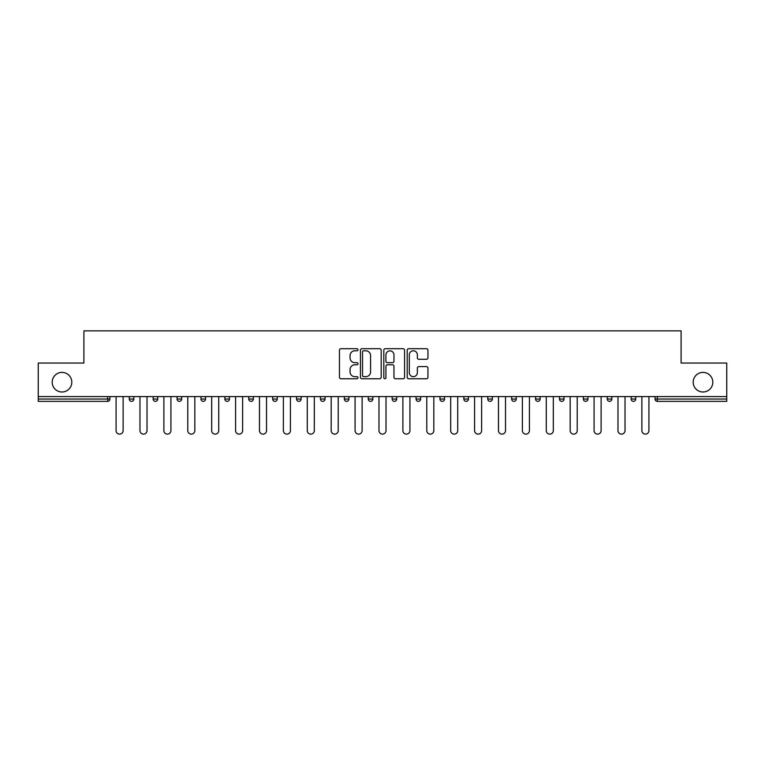<?xml version="1.0" encoding="UTF-8"?>
<svg xmlns="http://www.w3.org/2000/svg" width="765" height="765" viewBox="0 0 765 765"><rect width="100%" height="100%" fill="white"/><g stroke="black" fill="none" stroke-linecap="round" stroke-linejoin="round"><path stroke-width="1.15" d="M693.195 382.194A9.802 9.802 0 0 0 703.006 391.996A9.802 9.802 0 0 0 712.808 382.194A9.802 9.802 0 0 0 703.006 372.392A9.802 9.802 0 0 0 693.195 382.194M52.192 382.194A9.802 9.802 0 0 0 61.994 391.996A9.802 9.802 0 0 0 71.805 382.194A9.802 9.802 0 0 0 61.994 372.392A9.802 9.802 0 0 0 52.192 382.194M357.991 349.748A1.052 1.052 0 0 0 356.939 348.697L340.961 348.697A1.501 1.501 0 0 0 339.45 350.198L339.45 377.269A1.501 1.501 0 0 0 340.961 378.771L356.939 378.771A1.052 1.052 0 0 0 357.991 377.719A1.052 1.052 0 0 0 356.939 376.667L354.864 376.667A4.81 4.81 0 0 1 350.054 371.857L350.054 369.6A4.81 4.81 0 0 1 354.864 364.781L356.939 364.781A1.052 1.052 0 0 0 357.991 363.729A1.052 1.052 0 0 0 356.939 362.677L354.864 362.677A4.81 4.81 0 0 1 350.054 357.867L350.054 355.61A4.81 4.81 0 0 1 354.864 350.8L356.939 350.8A1.052 1.052 0 0 0 357.991 349.748M426.449 359.292A1.501 1.501 0 0 0 427.951 357.791L427.951 350.198A1.501 1.501 0 0 0 426.449 348.697L408.701 348.697A1.501 1.501 0 0 0 407.2 350.198L407.2 377.269A1.501 1.501 0 0 0 408.701 378.771L426.449 378.771A1.501 1.501 0 0 0 427.951 377.269L427.951 368.089A1.501 1.501 0 0 0 426.449 366.588L418.857 366.588A1.501 1.501 0 0 0 417.355 368.089L417.355 372.641A4.026 4.026 0 0 1 413.33 376.667A4.026 4.026 0 0 1 409.304 372.641L409.304 354.826A4.026 4.026 0 0 1 413.33 350.8A4.026 4.026 0 0 1 417.355 354.826L417.355 357.791A1.501 1.501 0 0 0 418.857 359.292L426.449 359.292M38.25 396.595L38.25 363.04L83.901 363.04L83.901 330.872L681.099 330.872L681.099 363.04L726.75 363.04L726.75 396.595L38.25 396.595L38.25 399.043L107.655 399.043L107.655 396.595M381.18 350.198A1.501 1.501 0 0 0 379.679 348.697L361.931 348.697A1.501 1.501 0 0 0 360.43 350.198L360.43 377.269A1.501 1.501 0 0 0 361.931 378.771L379.679 378.771A1.501 1.501 0 0 0 381.18 377.269L381.18 350.198M385.321 348.697L403.069 348.697A1.501 1.501 0 0 1 404.57 350.198L404.57 377.269A1.501 1.501 0 0 1 403.069 378.771L395.467 378.771A1.501 1.501 0 0 1 393.965 377.269L393.965 366.292A1.501 1.501 0 0 0 392.464 364.781L387.425 364.781A1.501 1.501 0 0 0 385.923 366.292L385.923 377.719A1.052 1.052 0 0 1 384.872 378.771A1.052 1.052 0 0 1 383.82 377.719L383.82 350.198A1.501 1.501 0 0 1 385.321 348.697M107.655 401.348A2.295 2.295 0 0 0 109.95 399.043L107.655 399.043L107.655 401.348A2.295 2.295 0 0 0 109.95 399.043L109.95 396.595L109.95 399.043A2.295 2.295 0 0 1 107.655 401.348L38.25 401.348L38.25 399.043M726.75 396.595L726.75 401.348L657.345 401.348A2.295 2.295 0 0 1 655.05 399.043L655.05 396.595M129.256 396.595L129.256 399.043L129.256 396.595M131.551 401.348A2.295 2.295 0 0 1 129.256 399.043A2.295 2.295 0 0 0 131.551 401.348A2.295 2.295 0 0 0 133.846 399.043L133.846 396.595L133.846 399.043A2.295 2.295 0 0 1 131.551 401.348A2.295 2.295 0 0 1 129.256 399.043L133.846 399.043A2.295 2.295 0 0 1 131.551 401.348M153.153 396.595L153.153 399.043L153.153 396.595M157.753 396.595L157.753 399.043L157.753 396.595M177.05 399.043A2.295 2.295 0 0 0 179.354 401.348A2.295 2.295 0 0 0 181.649 399.043A2.295 2.295 0 0 1 179.354 401.348A2.295 2.295 0 0 0 181.649 399.043L181.649 396.595L181.649 399.043L177.05 399.043A2.295 2.295 0 0 0 179.354 401.348A2.295 2.295 0 0 1 177.05 399.043L177.05 396.595M200.956 399.043A2.295 2.295 0 0 0 203.251 401.348A2.295 2.295 0 0 0 205.546 399.043A2.295 2.295 0 0 1 203.251 401.348A2.295 2.295 0 0 0 205.546 399.043L205.546 396.595L205.546 399.043L200.956 399.043A2.295 2.295 0 0 0 203.251 401.348A2.295 2.295 0 0 1 200.956 399.043L200.956 396.595M224.853 396.595L224.853 399.043L224.853 396.595M229.452 396.595L229.452 399.043L229.452 396.595M248.749 396.595L248.749 399.043L248.749 396.595M253.349 396.595L253.349 399.043A2.295 2.295 0 0 1 251.054 401.348A2.295 2.295 0 0 1 248.749 399.043A2.295 2.295 0 0 0 251.054 401.348A2.295 2.295 0 0 1 248.749 399.043L253.349 399.043A2.295 2.295 0 0 1 251.054 401.348M272.656 396.595L272.656 399.043L272.656 396.595M277.246 396.595L277.246 399.043L277.246 396.595M296.552 396.595L296.552 399.043L296.552 396.595M301.152 396.595L301.152 399.043L301.152 396.595M320.449 396.595L320.449 399.043L320.449 396.595M325.049 396.595L325.049 399.043L325.049 396.595M344.355 399.043A2.295 2.295 0 0 0 346.65 401.348A2.295 2.295 0 0 0 348.945 399.043A2.295 2.295 0 0 1 346.65 401.348A2.295 2.295 0 0 0 348.945 399.043L348.945 396.595L348.945 399.043L344.355 399.043A2.295 2.295 0 0 0 346.65 401.348A2.295 2.295 0 0 1 344.355 399.043L344.355 396.595M368.252 396.595L368.252 399.043L368.252 396.595M372.851 396.595L372.851 399.043A2.295 2.295 0 0 1 370.547 401.348A2.295 2.295 0 0 1 368.252 399.043A2.295 2.295 0 0 0 370.547 401.348A2.295 2.295 0 0 0 372.851 399.043A2.295 2.295 0 0 1 370.547 401.348A2.295 2.295 0 0 1 368.252 399.043L372.851 399.043M394.453 401.348A2.295 2.295 0 0 0 396.748 399.043L396.748 396.595L396.748 399.043A2.295 2.295 0 0 1 394.453 401.348A2.295 2.295 0 0 1 392.149 399.043L392.149 396.595M416.055 396.595L416.055 399.043L416.055 396.595M420.645 396.595L420.645 399.043L420.645 396.595M444.551 396.595L444.551 399.043A2.295 2.295 0 0 1 442.247 401.348A2.295 2.295 0 0 1 439.952 399.043L439.952 396.595M468.448 396.595L468.448 399.043A2.295 2.295 0 0 1 466.153 401.348A2.295 2.295 0 0 1 463.848 399.043L463.848 396.595M492.344 396.595L492.344 399.043A2.295 2.295 0 0 1 490.049 401.348A2.295 2.295 0 0 1 487.754 399.043L487.754 396.595M516.251 396.595L516.251 399.043A2.295 2.295 0 0 1 513.946 401.348A2.295 2.295 0 0 1 511.651 399.043L511.651 396.595M537.852 401.348A2.295 2.295 0 0 0 540.147 399.043L540.147 396.595L540.147 399.043A2.295 2.295 0 0 1 537.852 401.348A2.295 2.295 0 0 1 535.548 399.043L535.548 396.595M564.044 396.595L564.044 399.043A2.295 2.295 0 0 1 561.749 401.348A2.295 2.295 0 0 1 559.454 399.043L559.454 396.595M583.351 396.595L583.351 399.043L583.351 396.595M587.95 396.595L587.95 399.043A2.295 2.295 0 0 1 585.646 401.348A2.295 2.295 0 0 1 583.351 399.043L587.95 399.043A2.295 2.295 0 0 1 585.646 401.348M611.847 396.595L611.847 399.043A2.295 2.295 0 0 1 609.552 401.348A2.295 2.295 0 0 1 607.247 399.043L607.247 396.595M631.154 396.595L631.154 399.043L631.154 396.595M635.744 396.595L635.744 399.043A2.295 2.295 0 0 1 633.449 401.348A2.295 2.295 0 0 1 631.154 399.043L635.744 399.043A2.295 2.295 0 0 1 633.449 401.348A2.295 2.295 0 0 0 635.744 399.043M155.448 401.348A2.295 2.295 0 0 1 153.153 399.043A2.295 2.295 0 0 0 155.448 401.348A2.295 2.295 0 0 0 157.753 399.043A2.295 2.295 0 0 1 155.448 401.348A2.295 2.295 0 0 1 153.153 399.043L157.753 399.043A2.295 2.295 0 0 1 155.448 401.348M227.148 401.348A2.295 2.295 0 0 1 224.853 399.043A2.295 2.295 0 0 0 227.148 401.348A2.295 2.295 0 0 0 229.452 399.043A2.295 2.295 0 0 1 227.148 401.348A2.295 2.295 0 0 1 224.853 399.043L229.452 399.043A2.295 2.295 0 0 1 227.148 401.348M274.951 401.348A2.295 2.295 0 0 1 272.656 399.043A2.295 2.295 0 0 0 274.951 401.348A2.295 2.295 0 0 0 277.246 399.043A2.295 2.295 0 0 1 274.951 401.348A2.295 2.295 0 0 1 272.656 399.043L277.246 399.043A2.295 2.295 0 0 1 274.951 401.348M298.847 401.348A2.295 2.295 0 0 1 296.552 399.043L301.152 399.043A2.295 2.295 0 0 1 298.847 401.348A2.295 2.295 0 0 0 301.152 399.043M322.753 401.348A2.295 2.295 0 0 1 320.449 399.043L325.049 399.043A2.295 2.295 0 0 1 322.753 401.348A2.295 2.295 0 0 0 325.049 399.043M418.35 401.348A2.295 2.295 0 0 1 416.055 399.043A2.295 2.295 0 0 0 418.35 401.348A2.295 2.295 0 0 0 420.645 399.043A2.295 2.295 0 0 1 418.35 401.348A2.295 2.295 0 0 1 416.055 399.043L420.645 399.043A2.295 2.295 0 0 1 418.35 401.348M657.345 396.595L657.345 401.348A2.295 2.295 0 0 1 655.05 399.043L726.75 399.043M363.585 350.8A1.052 1.052 0 0 0 362.534 351.852L362.534 375.615A1.052 1.052 0 0 0 363.585 376.667L365.766 376.667A4.81 4.81 0 0 0 370.585 371.857L370.585 355.61A4.81 4.81 0 0 0 365.766 350.8L363.585 350.8M393.965 354.893A4.026 4.026 0 0 0 389.94 350.877A4.026 4.026 0 0 0 385.923 354.893L385.923 361.176A1.501 1.501 0 0 0 387.425 362.677L392.464 362.677A1.501 1.501 0 0 0 393.965 361.176L393.965 354.893M116.079 396.595L116.079 430.609A3.519 3.519 0 0 0 119.598 434.128A3.519 3.519 0 0 0 123.127 430.609L123.127 396.595M139.976 396.595L139.976 430.609A3.519 3.519 0 0 0 143.504 434.128A3.519 3.519 0 0 0 147.023 430.609L147.023 396.595M163.882 396.595L163.882 430.609A3.519 3.519 0 0 0 167.401 434.128A3.519 3.519 0 0 0 170.92 430.609L170.92 396.595M187.779 396.595L187.779 430.609A3.519 3.519 0 0 0 191.298 434.128A3.519 3.519 0 0 0 194.826 430.609L194.826 396.595M211.676 396.595L211.676 430.609A3.519 3.519 0 0 0 215.204 434.128A3.519 3.519 0 0 0 218.723 430.609L218.723 396.595M235.582 396.595L235.582 430.609A3.519 3.519 0 0 0 239.101 434.128A3.519 3.519 0 0 0 242.62 430.609L242.62 396.595M259.478 396.595L259.478 430.609A3.519 3.519 0 0 0 262.997 434.128A3.519 3.519 0 0 0 266.526 430.609L266.526 396.595M283.375 396.595L283.375 430.609A3.519 3.519 0 0 0 286.904 434.128A3.519 3.519 0 0 0 290.423 430.609L290.423 396.595M307.281 396.595L307.281 430.609A3.519 3.519 0 0 0 310.8 434.128A3.519 3.519 0 0 0 314.319 430.609L314.319 396.595M331.178 396.595L331.178 430.609A3.519 3.519 0 0 0 334.697 434.128A3.519 3.519 0 0 0 338.226 430.609L338.226 396.595M355.075 396.595L355.075 430.609A3.519 3.519 0 0 0 358.603 434.128A3.519 3.519 0 0 0 362.122 430.609L362.122 396.595M378.981 396.595L378.981 430.609A3.519 3.519 0 0 0 382.5 434.128A3.519 3.519 0 0 0 386.019 430.609L386.019 396.595M402.878 396.595L402.878 430.609A3.519 3.519 0 0 0 406.397 434.128A3.519 3.519 0 0 0 409.925 430.609L409.925 396.595M426.774 396.595L426.774 430.609A3.519 3.519 0 0 0 430.303 434.128A3.519 3.519 0 0 0 433.822 430.609L433.822 396.595M450.681 396.595L450.681 430.609A3.519 3.519 0 0 0 454.2 434.128A3.519 3.519 0 0 0 457.719 430.609L457.719 396.595M474.577 396.595L474.577 430.609A3.519 3.519 0 0 0 478.096 434.128A3.519 3.519 0 0 0 481.625 430.609L481.625 396.595M498.474 396.595L498.474 430.609A3.519 3.519 0 0 0 502.003 434.128A3.519 3.519 0 0 0 505.522 430.609L505.522 396.595M522.38 396.595L522.38 430.609A3.519 3.519 0 0 0 525.899 434.128A3.519 3.519 0 0 0 529.418 430.609L529.418 396.595M546.277 396.595L546.277 430.609A3.519 3.519 0 0 0 549.796 434.128A3.519 3.519 0 0 0 553.325 430.609L553.325 396.595M570.174 396.595L570.174 430.609A3.519 3.519 0 0 0 573.702 434.128A3.519 3.519 0 0 0 577.221 430.609L577.221 396.595M594.08 396.595L594.08 430.609A3.519 3.519 0 0 0 597.599 434.128A3.519 3.519 0 0 0 601.118 430.609L601.118 396.595M617.977 396.595L617.977 430.609A3.519 3.519 0 0 0 621.496 434.128A3.519 3.519 0 0 0 625.024 430.609L625.024 396.595M641.873 396.595L641.873 430.609A3.519 3.519 0 0 0 645.402 434.128A3.519 3.519 0 0 0 648.921 430.609L648.921 396.595M396.748 399.043L392.149 399.043M442.247 401.348A2.295 2.295 0 0 0 444.551 399.043L439.952 399.043M466.153 401.348A2.295 2.295 0 0 0 468.448 399.043L463.848 399.043M490.049 401.348A2.295 2.295 0 0 0 492.344 399.043L487.754 399.043M513.946 401.348A2.295 2.295 0 0 0 516.251 399.043L511.651 399.043M540.147 399.043L535.548 399.043M561.749 401.348A2.295 2.295 0 0 0 564.044 399.043L559.454 399.043M609.552 401.348A2.295 2.295 0 0 0 611.847 399.043L607.247 399.043M657.345 401.348A2.295 2.295 0 0 1 655.05 399.043"/></g></svg>
